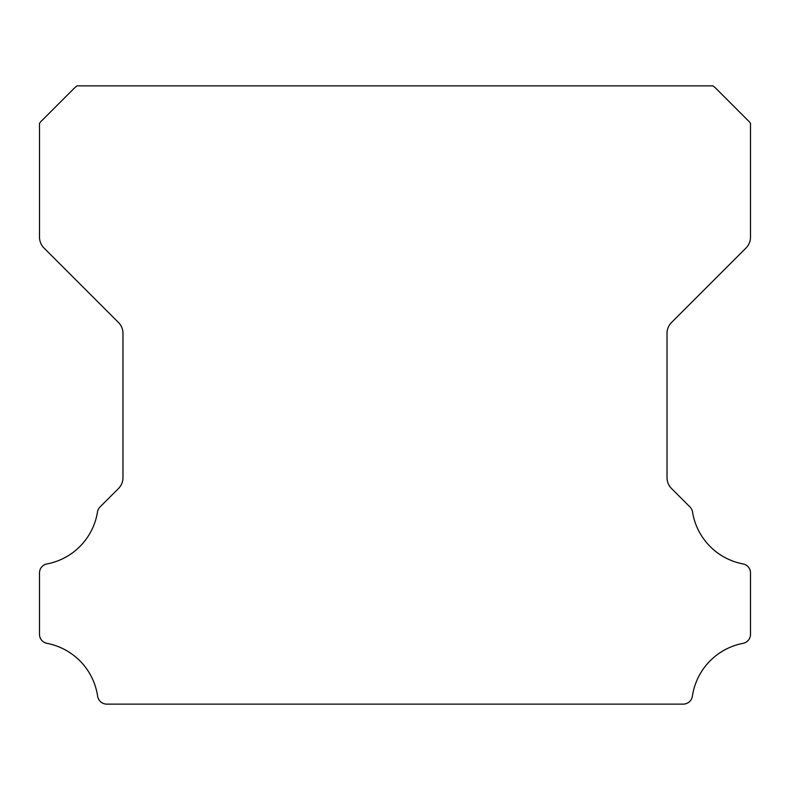 <?xml version="1.0" encoding="UTF-8"?>
<svg xmlns="http://www.w3.org/2000/svg" width="790" height="790" viewBox="0 0 790 790"><rect width="100%" height="100%" fill="white"/><g stroke="black" fill="none" stroke-linecap="round" stroke-linejoin="round"><path stroke-width="1.19" d="M39.5 634.331A9.184 9.184 0 0 1 39.5 634.251L39.5 573.046A9.085 9.085 0 0 1 47.054 563.932A63.091 63.091 0 0 0 97.486 511.989A9.273 9.273 0 0 1 100.083 506.923L118.441 488.556A15.267 15.267 0 0 0 122.973 477.624L122.973 333.4A15.217 15.217 0 0 0 118.441 322.468L44.033 248.06A15.454 15.454 0 0 1 39.51 237.128L39.51 123.408A15.04 15.04 0 0 1 42.374 120.1L73.727 88.747A29.546 29.546 0 0 1 77.045 85.873L712.965 85.873A29.546 29.546 0 0 1 716.273 88.747L747.626 120.1A15.04 15.04 0 0 1 750.5 123.408L750.5 237.128A15.454 15.454 0 0 1 745.967 248.06L671.559 322.468A15.217 15.217 0 0 0 667.027 333.4L667.027 477.624A15.267 15.267 0 0 0 671.559 488.556L689.927 506.923A9.273 9.273 0 0 1 692.524 511.989A63.091 63.091 0 0 0 742.975 563.932A9.105 9.105 0 0 1 750.5 573.046L750.5 634.251A9.184 9.184 0 0 1 742.975 643.366A63.19 63.19 0 0 0 692.386 696.207A9.273 9.273 0 0 1 683.202 704.127L106.798 704.127A9.273 9.273 0 0 1 97.624 696.207A63.19 63.19 0 0 0 47.025 643.366A9.184 9.184 0 0 1 39.5 634.331"/></g></svg>
